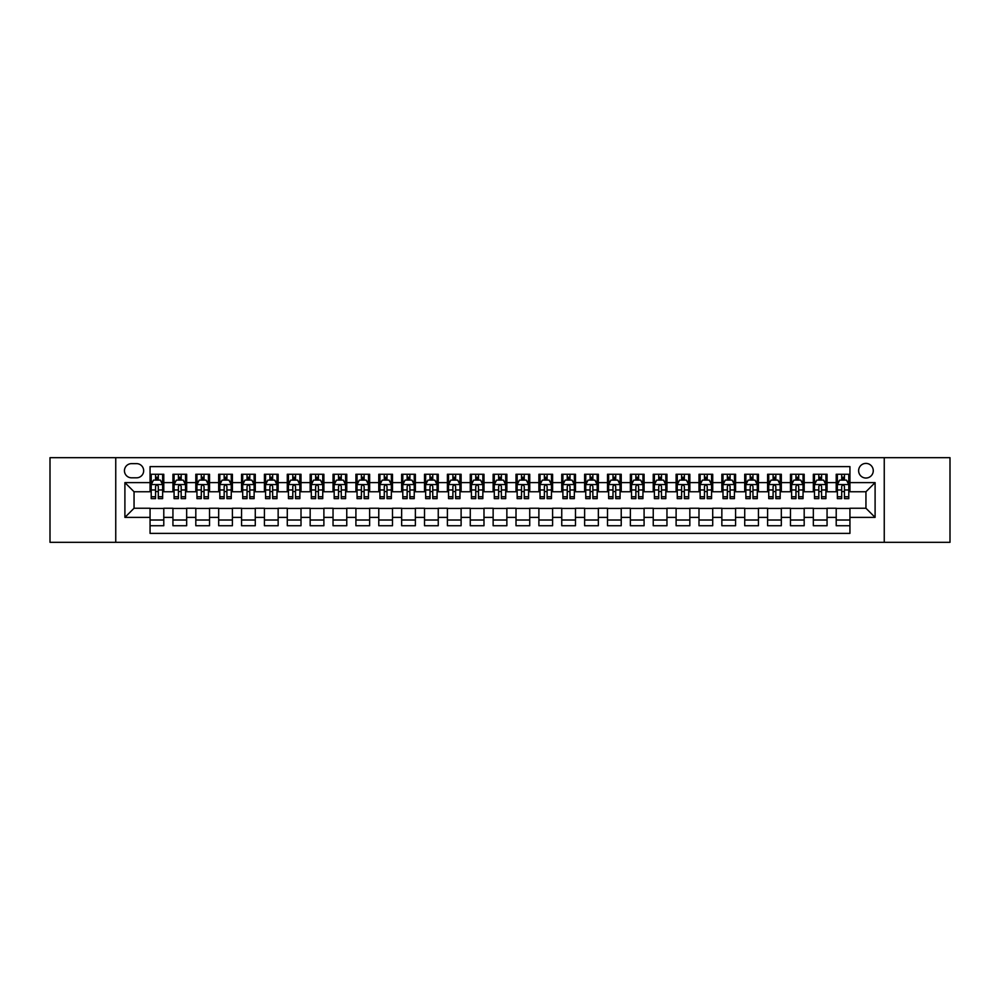 <?xml version="1.0" encoding="UTF-8"?>
<svg xmlns="http://www.w3.org/2000/svg" width="1000" height="1000" viewBox="0 0 1000 1000"><rect width="100%" height="100%" fill="white"/><g stroke="black" fill="none" stroke-linecap="round" stroke-linejoin="round"><path stroke-width="1.5" d="M865.95 463.4A7.325 7.325 0 0 0 858.625 470.725A7.325 7.325 0 0 0 865.95 478.038A7.325 7.325 0 0 0 873.263 470.725A7.325 7.325 0 0 0 865.95 463.4M884.25 542.312L950 542.312L950 457.688L884.25 457.688L884.25 542.312L115.75 542.312L115.75 457.688L50 457.688L50 542.312L115.75 542.312M849.938 474.275L836.213 474.275L836.213 482.612L827.062 482.612L827.062 491.763L836.213 491.763L836.213 482.612M827.062 482.612L827.062 474.275L813.337 474.275L813.337 482.612L804.188 482.612L804.188 491.763L813.337 491.763L813.337 482.612M804.188 482.612L804.188 474.275L790.475 474.275L790.475 482.612L781.325 482.612L781.325 491.763L790.475 491.763L790.475 482.612M781.325 482.612L781.325 474.275L767.6 474.275L767.6 482.612L758.45 482.612L758.45 491.763L767.6 491.763L767.6 482.612M758.45 482.612L758.45 474.275L744.725 474.275L744.725 482.612L735.575 482.612L735.575 491.763L744.725 491.763L744.725 482.612M735.575 482.612L735.575 474.275L721.85 474.275L721.85 482.612L712.712 482.612L712.712 491.763L721.85 491.763L721.85 482.612M712.712 482.612L712.712 474.275L698.988 474.275L698.988 482.612L689.837 482.612L689.837 491.763L698.988 491.763L698.988 482.612M689.837 482.612L689.837 474.275L676.112 474.275L676.112 482.612L666.963 482.612L666.963 491.763L676.112 491.763L676.112 482.612M666.963 482.612L666.963 474.275L653.238 474.275L653.238 482.612L644.087 482.612L644.087 491.763L653.238 491.763L653.238 482.612M644.087 482.612L644.087 474.275L630.363 474.275L630.363 482.612L621.225 482.612L621.225 491.763L630.363 491.763L630.363 482.612M621.225 482.612L621.225 474.275L607.5 474.275L607.5 482.612L598.35 482.612L598.35 491.763L607.5 491.763L607.5 482.612M598.35 482.612L598.35 474.275L584.625 474.275L584.625 482.612L575.475 482.612L575.475 491.763L584.625 491.763L584.625 482.612M575.475 482.612L575.475 474.275L561.75 474.275L561.75 482.612L552.6 482.612L552.6 491.763L561.75 491.763L561.75 482.612M552.6 482.612L552.6 474.275L538.888 474.275L538.888 482.612L529.738 482.612L529.738 491.763L538.888 491.763L538.888 482.612M529.738 482.612L529.738 474.275L516.013 474.275L516.013 482.612L506.863 482.612L506.863 491.763L516.013 491.763L516.013 482.612M506.863 482.612L506.863 474.275L493.137 474.275L493.137 482.612L483.988 482.612L483.988 491.763L493.137 491.763L493.137 482.612M483.988 482.612L483.988 474.275L470.262 474.275L470.262 482.612L461.112 482.612L461.112 491.763L470.262 491.763L470.262 482.612M461.112 482.612L461.112 474.275L447.4 474.275L447.4 482.612L438.25 482.612L438.25 491.763L447.4 491.763L447.4 482.612M438.25 482.612L438.25 474.275L424.525 474.275L424.525 482.612L415.375 482.612L415.375 491.763L424.525 491.763L424.525 482.612M415.375 482.612L415.375 474.275L401.65 474.275L401.65 482.612L392.5 482.612L392.5 491.763L401.65 491.763L401.65 482.612M392.5 482.612L392.5 474.275L378.775 474.275L378.775 482.612L369.637 482.612L369.637 491.763L378.775 491.763L378.775 482.612M369.637 482.612L369.637 474.275L355.913 474.275L355.913 482.612L346.763 482.612L346.763 491.763L355.913 491.763L355.913 482.612M346.763 482.612L346.763 474.275L333.038 474.275L333.038 482.612L323.888 482.612L323.888 491.763L333.038 491.763L333.038 482.612M323.888 482.612L323.888 474.275L310.163 474.275L310.163 482.612L301.012 482.612L301.012 491.763L310.163 491.763L310.163 482.612M301.012 482.612L301.012 474.275L287.288 474.275L287.288 482.612L278.15 482.612L278.15 491.763L287.288 491.763L287.288 482.612M278.15 482.612L278.15 474.275L264.425 474.275L264.425 482.612L255.275 482.612L255.275 491.763L264.425 491.763L264.425 482.612M255.275 482.612L255.275 474.275L241.55 474.275L241.55 482.612L232.4 482.612L232.4 491.763L241.55 491.763L241.55 482.612M232.4 482.612L232.4 474.275L218.675 474.275L218.675 482.612L209.525 482.612L209.525 491.763L218.675 491.763L218.675 482.612M209.525 482.612L209.525 474.275L195.812 474.275L195.812 482.612L186.663 482.612L186.663 491.763L195.812 491.763L195.812 482.612M186.663 482.612L186.663 474.275L172.938 474.275L172.938 491.763L163.787 491.763L163.787 474.275L150.062 474.275M150.062 525.725L163.787 525.725L163.787 508.237L172.938 508.237L172.938 525.725L186.663 525.725L186.663 508.237L195.812 508.237L195.812 517.388L186.663 517.388M195.812 517.388L195.812 525.725L209.525 525.725L209.525 508.237L218.675 508.237L218.675 517.388L209.525 517.388M218.675 517.388L218.675 525.725L232.4 525.725L232.4 508.237L241.55 508.237L241.55 517.388L232.4 517.388M241.55 517.388L241.55 525.725L255.275 525.725L255.275 508.237L264.425 508.237L264.425 517.388L255.275 517.388M264.425 517.388L264.425 525.725L278.15 525.725L278.15 508.237L287.288 508.237L287.288 517.388L278.15 517.388M287.288 517.388L287.288 525.725L301.012 525.725L301.012 508.237L310.163 508.237L310.163 517.388L301.012 517.388M310.163 517.388L310.163 525.725L323.888 525.725L323.888 508.237L333.038 508.237L333.038 517.388L323.888 517.388M333.038 517.388L333.038 525.725L346.763 525.725L346.763 508.237L355.913 508.237L355.913 517.388L346.763 517.388M355.913 517.388L355.913 525.725L369.637 525.725L369.637 508.237L378.775 508.237L378.775 517.388L369.637 517.388M378.775 517.388L378.775 525.725L392.5 525.725L392.5 508.237L401.65 508.237L401.65 517.388L392.5 517.388M401.65 517.388L401.65 525.725L415.375 525.725L415.375 508.237L424.525 508.237L424.525 517.388L415.375 517.388M424.525 517.388L424.525 525.725L438.25 525.725L438.25 508.237L447.4 508.237L447.4 517.388L438.25 517.388M447.4 517.388L447.4 525.725L461.112 525.725L461.112 508.237L470.262 508.237L470.262 517.388L461.112 517.388M470.262 517.388L470.262 525.725L483.988 525.725L483.988 508.237L493.137 508.237L493.137 517.388L483.988 517.388M493.137 517.388L493.137 525.725L506.863 525.725L506.863 508.237L516.013 508.237L516.013 517.388L506.863 517.388M516.013 517.388L516.013 525.725L529.738 525.725L529.738 508.237L538.888 508.237L538.888 517.388L529.738 517.388M538.888 517.388L538.888 525.725L552.6 525.725L552.6 508.237L561.75 508.237L561.75 517.388L552.6 517.388M561.75 517.388L561.75 525.725L575.475 525.725L575.475 508.237L584.625 508.237L584.625 517.388L575.475 517.388M584.625 517.388L584.625 525.725L598.35 525.725L598.35 508.237L607.5 508.237L607.5 517.388L598.35 517.388M607.5 517.388L607.5 525.725L621.225 525.725L621.225 508.237L630.363 508.237L630.363 517.388L621.225 517.388M630.363 517.388L630.363 525.725L644.087 525.725L644.087 508.237L653.238 508.237L653.238 517.388L644.087 517.388M653.238 517.388L653.238 525.725L666.963 525.725L666.963 508.237L676.112 508.237L676.112 517.388L666.963 517.388M676.112 517.388L676.112 525.725L689.837 525.725L689.837 508.237L698.988 508.237L698.988 517.388L689.837 517.388M698.988 517.388L698.988 525.725L712.712 525.725L712.712 508.237L721.85 508.237L721.85 517.388L712.712 517.388M721.85 517.388L721.85 525.725L735.575 525.725L735.575 508.237L744.725 508.237L744.725 517.388L735.575 517.388M744.725 517.388L744.725 525.725L758.45 525.725L758.45 508.237L767.6 508.237L767.6 517.388L758.45 517.388M767.6 517.388L767.6 525.725L781.325 525.725L781.325 508.237L790.475 508.237L790.475 517.388L781.325 517.388M790.475 517.388L790.475 525.725L804.188 525.725L804.188 508.237L813.337 508.237L813.337 517.388L804.188 517.388M813.337 517.388L813.337 525.725L827.062 525.725L827.062 508.237L836.213 508.237L836.213 517.388L827.062 517.388M131.537 477.812L136.575 477.812A7.088 7.088 0 0 0 143.663 470.725A7.088 7.088 0 0 0 136.575 463.638L131.537 463.638A7.088 7.088 0 0 0 124.45 470.725A7.088 7.088 0 0 0 131.537 477.812M884.25 457.688L115.75 457.688M849.938 482.612L849.938 466.613L150.062 466.613L150.062 491.763L134.05 491.763L134.05 508.237L150.062 508.237L150.062 533.387L849.938 533.387L849.938 508.237L865.95 508.237L865.95 491.763L849.938 491.763L849.938 482.612L875.1 482.612L875.1 517.388L849.938 517.388M150.062 517.388L124.9 517.388L124.9 482.612L150.062 482.612M836.213 517.388L836.213 525.725L849.938 525.725M150.062 479.988L151.213 479.988M155.55 479.988L158.3 479.988M162.638 479.988L163.787 479.988M150.062 491.538L151.213 491.538M155.55 491.538L158.3 491.538M162.638 491.538L163.787 491.538M150.062 508.462L163.787 508.462M150.062 520.013L163.787 520.013M172.938 491.538L174.075 491.538M178.425 491.538L181.175 491.538M185.512 491.538L186.663 491.538M172.938 479.988L174.075 479.988M178.425 479.988L181.175 479.988M185.512 479.988L186.663 479.988M172.938 508.462L186.663 508.462M172.938 520.013L186.663 520.013M195.812 508.462L209.525 508.462M195.812 520.013L209.525 520.013M195.812 479.988L196.95 479.988M201.3 479.988L204.037 479.988M208.388 479.988L209.525 479.988M195.812 491.538L196.95 491.538M201.3 491.538L204.037 491.538M208.388 491.538L209.525 491.538M218.675 508.462L232.4 508.462M218.675 520.013L232.4 520.013M218.675 479.988L219.825 479.988M224.163 479.988L226.912 479.988M231.262 479.988L232.4 479.988M218.675 491.538L219.825 491.538M224.163 491.538L226.912 491.538M231.262 491.538L232.4 491.538M241.55 508.462L255.275 508.462M241.55 520.013L255.275 520.013M241.55 479.988L242.7 479.988M247.037 479.988L249.788 479.988M254.125 479.988L255.275 479.988M241.55 491.538L242.7 491.538M247.037 491.538L249.788 491.538M254.125 491.538L255.275 491.538M264.425 508.462L278.15 508.462M264.425 520.013L278.15 520.013M264.425 479.988L265.562 479.988M269.913 479.988L272.65 479.988M277 479.988L278.15 479.988M264.425 491.538L265.562 491.538M269.913 491.538L272.65 491.538M277 491.538L278.15 491.538M287.288 508.462L301.012 508.462M287.288 520.013L301.012 520.013M287.288 479.988L288.438 479.988M292.787 479.988L295.525 479.988M299.875 479.988L301.012 479.988M287.288 491.538L288.438 491.538M292.787 491.538L295.525 491.538M299.875 491.538L301.012 491.538M310.163 508.462L323.888 508.462M310.163 520.013L323.888 520.013M310.163 479.988L311.312 479.988M315.65 479.988L318.4 479.988M322.75 479.988L323.888 479.988M310.163 491.538L311.312 491.538M315.65 491.538L318.4 491.538M322.75 491.538L323.888 491.538M333.038 508.462L346.763 508.462M333.038 520.013L346.763 520.013M333.038 479.988L334.175 479.988M338.525 479.988L341.275 479.988M345.613 479.988L346.763 479.988M333.038 491.538L334.175 491.538M338.525 491.538L341.275 491.538M345.613 491.538L346.763 491.538M355.913 508.462L369.637 508.462M355.913 520.013L369.637 520.013M355.913 479.988L357.05 479.988M361.4 479.988L364.137 479.988M368.488 479.988L369.637 479.988M355.913 491.538L357.05 491.538M361.4 491.538L364.137 491.538M368.488 491.538L369.637 491.538M378.775 508.462L392.5 508.462M378.775 520.013L392.5 520.013M378.775 479.988L379.925 479.988M384.275 479.988L387.013 479.988M391.362 479.988L392.5 479.988M378.775 491.538L379.925 491.538M384.275 491.538L387.013 491.538M391.362 491.538L392.5 491.538M401.65 508.462L415.375 508.462M401.65 520.013L415.375 520.013M401.65 479.988L402.8 479.988M407.137 479.988L409.888 479.988M414.237 479.988L415.375 479.988M401.65 491.538L402.8 491.538M407.137 491.538L409.888 491.538M414.237 491.538L415.375 491.538M424.525 508.462L438.25 508.462M424.525 520.013L438.25 520.013M424.525 479.988L425.662 479.988M430.012 479.988L432.762 479.988M437.1 479.988L438.25 479.988M424.525 491.538L425.662 491.538M430.012 491.538L432.762 491.538M437.1 491.538L438.25 491.538M447.4 508.462L461.112 508.462M447.4 520.013L461.112 520.013M447.4 479.988L448.537 479.988M452.887 479.988L455.625 479.988M459.975 479.988L461.112 479.988M447.4 491.538L448.537 491.538M452.887 491.538L455.625 491.538M459.975 491.538L461.112 491.538M470.262 508.462L483.988 508.462M470.262 520.013L483.988 520.013M470.262 479.988L471.413 479.988M475.75 479.988L478.5 479.988M482.85 479.988L483.988 479.988M470.262 491.538L471.413 491.538M475.75 491.538L478.5 491.538M482.85 491.538L483.988 491.538M493.137 508.462L506.863 508.462M493.137 520.013L506.863 520.013M493.137 479.988L494.288 479.988M498.625 479.988L501.375 479.988M505.712 479.988L506.863 479.988M493.137 491.538L494.288 491.538M498.625 491.538L501.375 491.538M505.712 491.538L506.863 491.538M516.013 508.462L529.738 508.462M516.013 520.013L529.738 520.013M516.013 479.988L517.15 479.988M521.5 479.988L524.25 479.988M528.587 479.988L529.738 479.988M516.013 491.538L517.15 491.538M521.5 491.538L524.25 491.538M528.587 491.538L529.738 491.538M538.888 508.462L552.6 508.462M538.888 520.013L552.6 520.013M538.888 479.988L540.025 479.988M544.375 479.988L547.112 479.988M551.462 479.988L552.6 479.988M538.888 491.538L540.025 491.538M544.375 491.538L547.112 491.538M551.462 491.538L552.6 491.538M561.75 508.462L575.475 508.462M561.75 520.013L575.475 520.013M561.75 479.988L562.9 479.988M567.238 479.988L569.987 479.988M574.338 479.988L575.475 479.988M561.75 491.538L562.9 491.538M567.238 491.538L569.987 491.538M574.338 491.538L575.475 491.538M584.625 508.462L598.35 508.462M584.625 520.013L598.35 520.013M584.625 479.988L585.763 479.988M590.112 479.988L592.863 479.988M597.2 479.988L598.35 479.988M584.625 491.538L585.763 491.538M590.112 491.538L592.863 491.538M597.2 491.538L598.35 491.538M607.5 508.462L621.225 508.462M607.5 520.013L621.225 520.013M607.5 479.988L608.638 479.988M612.987 479.988L615.725 479.988M620.075 479.988L621.225 479.988M607.5 491.538L608.638 491.538M612.987 491.538L615.725 491.538M620.075 491.538L621.225 491.538M630.363 508.462L644.087 508.462M630.363 520.013L644.087 520.013M630.363 479.988L631.512 479.988M635.862 479.988L638.6 479.988M642.95 479.988L644.087 479.988M630.363 491.538L631.512 491.538M635.862 491.538L638.6 491.538M642.95 491.538L644.087 491.538M653.238 508.462L666.963 508.462M653.238 520.013L666.963 520.013M653.238 479.988L654.388 479.988M658.725 479.988L661.475 479.988M665.825 479.988L666.963 479.988M653.238 491.538L654.388 491.538M658.725 491.538L661.475 491.538M665.825 491.538L666.963 491.538M676.112 508.462L689.837 508.462M676.112 520.013L689.837 520.013M676.112 479.988L677.25 479.988M681.6 479.988L684.35 479.988M688.688 479.988L689.837 479.988M676.112 491.538L677.25 491.538M681.6 491.538L684.35 491.538M688.688 491.538L689.837 491.538M698.988 508.462L712.712 508.462M698.988 520.013L712.712 520.013M698.988 479.988L700.125 479.988M704.475 479.988L707.212 479.988M711.562 479.988L712.712 479.988M698.988 491.538L700.125 491.538M704.475 491.538L707.212 491.538M711.562 491.538L712.712 491.538M721.85 508.462L735.575 508.462M721.85 520.013L735.575 520.013M721.85 479.988L723 479.988M727.35 479.988L730.088 479.988M734.438 479.988L735.575 479.988M721.85 491.538L723 491.538M727.35 491.538L730.088 491.538M734.438 491.538L735.575 491.538M744.725 508.462L758.45 508.462M744.725 520.013L758.45 520.013M744.725 479.988L745.875 479.988M750.212 479.988L752.962 479.988M757.3 479.988L758.45 479.988M744.725 491.538L745.875 491.538M750.212 491.538L752.962 491.538M757.3 491.538L758.45 491.538M767.6 508.462L781.325 508.462M767.6 520.013L781.325 520.013M767.6 479.988L768.737 479.988M773.088 479.988L775.837 479.988M780.175 479.988L781.325 479.988M767.6 491.538L768.737 491.538M773.088 491.538L775.837 491.538M780.175 491.538L781.325 491.538M790.475 508.462L804.188 508.462M790.475 520.013L804.188 520.013M790.475 479.988L791.612 479.988M795.962 479.988L798.7 479.988M803.05 479.988L804.188 479.988M790.475 491.538L791.612 491.538M795.962 491.538L798.7 491.538M803.05 491.538L804.188 491.538M813.337 508.462L827.062 508.462M813.337 520.013L827.062 520.013M813.337 479.988L814.488 479.988M818.825 479.988L821.575 479.988M825.925 479.988L827.062 479.988M813.337 491.538L814.488 491.538M818.825 491.538L821.575 491.538M825.925 491.538L827.062 491.538M836.213 508.462L849.938 508.462M836.213 520.013L849.938 520.013M836.213 479.988L837.362 479.988M841.7 479.988L844.45 479.988M848.787 479.988L849.938 479.988M836.213 491.538L837.362 491.538M841.7 491.538L844.45 491.538M848.787 491.538L849.938 491.538M134.05 491.763L124.9 482.612M134.05 508.237L124.9 517.388M875.1 482.612L865.95 491.763M875.1 517.388L865.95 508.237M158.3 477.238L155.55 477.238M162.638 496.763L158.3 496.763L158.3 498.625L162.638 498.625L162.638 484.675L160.35 480.1L153.5 480.1L151.213 484.675L151.213 498.625L155.55 498.625L155.55 496.763L151.213 496.763M151.213 484.675L151.213 474.275M162.638 484.675L162.638 474.275M155.55 480.1L155.55 474.275M158.3 474.275L158.3 480.1M158.3 496.763L158.3 486.388C157.387 484.625 156.475 484.625 155.55 486.388L155.55 496.763M181.175 477.238L178.425 477.238M185.512 496.763L181.175 496.763L181.175 498.625L185.512 498.625L185.512 484.675L183.225 480.1L176.363 480.1L174.075 484.675L174.075 498.625L178.425 498.625L178.425 496.763L174.075 496.763M174.075 484.675L174.075 474.275M185.512 484.675L185.512 474.275M178.425 480.1L178.425 474.275M181.175 474.275L181.175 480.1M181.175 496.763L181.175 486.388C180.25 484.625 179.338 484.625 178.425 486.388L178.425 496.763M204.037 477.238L201.3 477.238M208.388 496.763L204.037 496.763L204.037 498.625L208.388 498.625L208.388 484.675L206.1 480.1L199.237 480.1L196.95 484.675L196.95 498.625L201.3 498.625L201.3 496.763L196.95 496.763M196.95 484.675L196.95 474.275M208.388 484.675L208.388 474.275M201.3 480.1L201.3 474.275M204.037 474.275L204.037 480.1M204.037 496.763L204.037 486.388C203.125 484.625 202.213 484.625 201.3 486.388L201.3 496.763M226.912 477.238L224.163 477.238M231.262 496.763L226.912 496.763L226.912 498.625L231.262 498.625L231.262 484.675L228.975 480.1L222.113 480.1L219.825 484.675L219.825 498.625L224.163 498.625L224.163 496.763L219.825 496.763M219.825 484.675L219.825 474.275M231.262 484.675L231.262 474.275M224.163 480.1L224.163 474.275M226.912 474.275L226.912 480.1M226.912 496.763L226.912 486.388C226 484.625 225.087 484.625 224.163 486.388L224.163 496.763M249.788 477.238L247.037 477.238M254.125 496.763L249.788 496.763L249.788 498.625L254.125 498.625L254.125 484.675L251.838 480.1L244.975 480.1L242.7 484.675L242.7 498.625L247.037 498.625L247.037 496.763L242.7 496.763M242.7 484.675L242.7 474.275M254.125 484.675L254.125 474.275M247.037 480.1L247.037 474.275M249.788 474.275L249.788 480.1M249.788 496.763L249.788 486.388C248.875 484.625 247.95 484.625 247.037 486.388L247.037 496.763M272.65 477.238L269.913 477.238M277 496.763L272.65 496.763L272.65 498.625L277 498.625L277 484.675L274.713 480.1L267.85 480.1L265.562 484.675L265.562 498.625L269.913 498.625L269.913 496.763L265.562 496.763M265.562 484.675L265.562 474.275M277 484.675L277 474.275M269.913 480.1L269.913 474.275M272.65 474.275L272.65 480.1M272.65 496.763L272.65 486.388C271.737 484.625 270.825 484.625 269.913 486.388L269.913 496.763M295.525 477.238L292.787 477.238M299.875 496.763L295.525 496.763L295.525 498.625L299.875 498.625L299.875 484.675L297.587 480.1L290.725 480.1L288.438 484.675L288.438 498.625L292.787 498.625L292.787 496.763L288.438 496.763M288.438 484.675L288.438 474.275M299.875 484.675L299.875 474.275M292.787 480.1L292.787 474.275M295.525 474.275L295.525 480.1M295.525 496.763L295.525 486.388C294.613 484.625 293.7 484.625 292.787 486.388L292.787 496.763M318.4 477.238L315.65 477.238M322.75 496.763L318.4 496.763L318.4 498.625L322.75 498.625L322.75 484.675L320.462 480.1L313.6 480.1L311.312 484.675L311.312 498.625L315.65 498.625L315.65 496.763L311.312 496.763M311.312 484.675L311.312 474.275M322.75 484.675L322.75 474.275M315.65 480.1L315.65 474.275M318.4 474.275L318.4 480.1M318.4 496.763L318.4 486.388C317.488 484.625 316.575 484.625 315.65 486.388L315.65 496.763M341.275 477.238L338.525 477.238M345.613 496.763L341.275 496.763L341.275 498.625L345.613 498.625L345.613 484.675L343.325 480.1L336.463 480.1L334.175 484.675L334.175 498.625L338.525 498.625L338.525 496.763L334.175 496.763M334.175 484.675L334.175 474.275M345.613 484.675L345.613 474.275M338.525 480.1L338.525 474.275M341.275 474.275L341.275 480.1M341.275 496.763L341.275 486.388C340.363 484.625 339.438 484.625 338.525 486.388L338.525 496.763M364.137 477.238L361.4 477.238M368.488 496.763L364.137 496.763L364.137 498.625L368.488 498.625L368.488 484.675L366.2 480.1L359.338 480.1L357.05 484.675L357.05 498.625L361.4 498.625L361.4 496.763L357.05 496.763M357.05 484.675L357.05 474.275M368.488 484.675L368.488 474.275M361.4 480.1L361.4 474.275M364.137 474.275L364.137 480.1M364.137 496.763L364.137 486.388C363.225 484.625 362.312 484.625 361.4 486.388L361.4 496.763M387.013 477.238L384.275 477.238M391.362 496.763L387.013 496.763L387.013 498.625L391.362 498.625L391.362 484.675L389.075 480.1L382.212 480.1L379.925 484.675L379.925 498.625L384.275 498.625L384.275 496.763L379.925 496.763M379.925 484.675L379.925 474.275M391.362 484.675L391.362 474.275M384.275 480.1L384.275 474.275M387.013 474.275L387.013 480.1M387.013 496.763L387.013 486.388C386.1 484.625 385.188 484.625 384.275 486.388L384.275 496.763M409.888 477.238L407.137 477.238M414.237 496.763L409.888 496.763L409.888 498.625L414.237 498.625L414.237 484.675L411.95 480.1L405.087 480.1L402.8 484.675L402.8 498.625L407.137 498.625L407.137 496.763L402.8 496.763M402.8 484.675L402.8 474.275M414.237 484.675L414.237 474.275M407.137 480.1L407.137 474.275M409.888 474.275L409.888 480.1M409.888 496.763L409.888 486.388C408.975 484.625 408.062 484.625 407.137 486.388L407.137 496.763M432.762 477.238L430.012 477.238M437.1 496.763L432.762 496.763L432.762 498.625L437.1 498.625L437.1 484.675L434.812 480.1L427.95 480.1L425.662 484.675L425.662 498.625L430.012 498.625L430.012 496.763L425.662 496.763M425.662 484.675L425.662 474.275M437.1 484.675L437.1 474.275M430.012 480.1L430.012 474.275M432.762 474.275L432.762 480.1M432.762 496.763L432.762 486.388C431.838 484.625 430.925 484.625 430.012 486.388L430.012 496.763M455.625 477.238L452.887 477.238M459.975 496.763L455.625 496.763L455.625 498.625L459.975 498.625L459.975 484.675L457.688 480.1L450.825 480.1L448.537 484.675L448.537 498.625L452.887 498.625L452.887 496.763L448.537 496.763M448.537 484.675L448.537 474.275M459.975 484.675L459.975 474.275M452.887 480.1L452.887 474.275M455.625 474.275L455.625 480.1M455.625 496.763L455.625 486.388C454.712 484.625 453.8 484.625 452.887 486.388L452.887 496.763M478.5 477.238L475.75 477.238M482.85 496.763L478.5 496.763L478.5 498.625L482.85 498.625L482.85 484.675L480.562 480.1L473.7 480.1L471.413 484.675L471.413 498.625L475.75 498.625L475.75 496.763L471.413 496.763M471.413 484.675L471.413 474.275M482.85 484.675L482.85 474.275M475.75 480.1L475.75 474.275M478.5 474.275L478.5 480.1M478.5 496.763L478.5 486.388C477.587 484.625 476.675 484.625 475.75 486.388L475.75 496.763M501.375 477.238L498.625 477.238M505.712 496.763L501.375 496.763L501.375 498.625L505.712 498.625L505.712 484.675L503.425 480.1L496.575 480.1L494.288 484.675L494.288 498.625L498.625 498.625L498.625 496.763L494.288 496.763M494.288 484.675L494.288 474.275M505.712 484.675L505.712 474.275M498.625 480.1L498.625 474.275M501.375 474.275L501.375 480.1M501.375 496.763L501.375 486.388C500.462 484.625 499.55 484.625 498.625 486.388L498.625 496.763M524.25 477.238L521.5 477.238M528.587 496.763L524.25 496.763L524.25 498.625L528.587 498.625L528.587 484.675L526.3 480.1L519.438 480.1L517.15 484.675L517.15 498.625L521.5 498.625L521.5 496.763L517.15 496.763M517.15 484.675L517.15 474.275M528.587 484.675L528.587 474.275M521.5 480.1L521.5 474.275M524.25 474.275L524.25 480.1M524.25 496.763L524.25 486.388C523.325 484.625 522.413 484.625 521.5 486.388L521.5 496.763M547.112 477.238L544.375 477.238M551.462 496.763L547.112 496.763L547.112 498.625L551.462 498.625L551.462 484.675L549.175 480.1L542.312 480.1L540.025 484.675L540.025 498.625L544.375 498.625L544.375 496.763L540.025 496.763M540.025 484.675L540.025 474.275M551.462 484.675L551.462 474.275M544.375 480.1L544.375 474.275M547.112 474.275L547.112 480.1M547.112 496.763L547.112 486.388C546.2 484.625 545.288 484.625 544.375 486.388L544.375 496.763M569.987 477.238L567.238 477.238M574.338 496.763L569.987 496.763L569.987 498.625L574.338 498.625L574.338 484.675L572.05 480.1L565.188 480.1L562.9 484.675L562.9 498.625L567.238 498.625L567.238 496.763L562.9 496.763M562.9 484.675L562.9 474.275M574.338 484.675L574.338 474.275M567.238 480.1L567.238 474.275M569.987 474.275L569.987 480.1M569.987 496.763L569.987 486.388C569.075 484.625 568.162 484.625 567.238 486.388L567.238 496.763M592.863 477.238L590.112 477.238M597.2 496.763L592.863 496.763L592.863 498.625L597.2 498.625L597.2 484.675L594.913 480.1L588.05 480.1L585.763 484.675L585.763 498.625L590.112 498.625L590.112 496.763L585.763 496.763M585.763 484.675L585.763 474.275M597.2 484.675L597.2 474.275M590.112 480.1L590.112 474.275M592.863 474.275L592.863 480.1M592.863 496.763L592.863 486.388C591.95 484.625 591.025 484.625 590.112 486.388L590.112 496.763M615.725 477.238L612.987 477.238M620.075 496.763L615.725 496.763L615.725 498.625L620.075 498.625L620.075 484.675L617.788 480.1L610.925 480.1L608.638 484.675L608.638 498.625L612.987 498.625L612.987 496.763L608.638 496.763M608.638 484.675L608.638 474.275M620.075 484.675L620.075 474.275M612.987 480.1L612.987 474.275M615.725 474.275L615.725 480.1M615.725 496.763L615.725 486.388C614.812 484.625 613.9 484.625 612.987 486.388L612.987 496.763M638.6 477.238L635.862 477.238M642.95 496.763L638.6 496.763L638.6 498.625L642.95 498.625L642.95 484.675L640.662 480.1L633.8 480.1L631.512 484.675L631.512 498.625L635.862 498.625L635.862 496.763L631.512 496.763M631.512 484.675L631.512 474.275M642.95 484.675L642.95 474.275M635.862 480.1L635.862 474.275M638.6 474.275L638.6 480.1M638.6 496.763L638.6 486.388C637.688 484.625 636.775 484.625 635.862 486.388L635.862 496.763M661.475 477.238L658.725 477.238M665.825 496.763L661.475 496.763L661.475 498.625L665.825 498.625L665.825 484.675L663.538 480.1L656.675 480.1L654.388 484.675L654.388 498.625L658.725 498.625L658.725 496.763L654.388 496.763M654.388 484.675L654.388 474.275M665.825 484.675L665.825 474.275M658.725 480.1L658.725 474.275M661.475 474.275L661.475 480.1M661.475 496.763L661.475 486.388C660.562 484.625 659.65 484.625 658.725 486.388L658.725 496.763M684.35 477.238L681.6 477.238M688.688 496.763L684.35 496.763L684.35 498.625L688.688 498.625L688.688 484.675L686.4 480.1L679.538 480.1L677.25 484.675L677.25 498.625L681.6 498.625L681.6 496.763L677.25 496.763M677.25 484.675L677.25 474.275M688.688 484.675L688.688 474.275M681.6 480.1L681.6 474.275M684.35 474.275L684.35 480.1M684.35 496.763L684.35 486.388C683.438 484.625 682.513 484.625 681.6 486.388L681.6 496.763M707.212 477.238L704.475 477.238M711.562 496.763L707.212 496.763L707.212 498.625L711.562 498.625L711.562 484.675L709.275 480.1L702.412 480.1L700.125 484.675L700.125 498.625L704.475 498.625L704.475 496.763L700.125 496.763M700.125 484.675L700.125 474.275M711.562 484.675L711.562 474.275M704.475 480.1L704.475 474.275M707.212 474.275L707.212 480.1M707.212 496.763L707.212 486.388C706.3 484.625 705.387 484.625 704.475 486.388L704.475 496.763M730.088 477.238L727.35 477.238M734.438 496.763L730.088 496.763L730.088 498.625L734.438 498.625L734.438 484.675L732.15 480.1L725.288 480.1L723 484.675L723 498.625L727.35 498.625L727.35 496.763L723 496.763M723 484.675L723 474.275M734.438 484.675L734.438 474.275M727.35 480.1L727.35 474.275M730.088 474.275L730.088 480.1M730.088 496.763L730.088 486.388C729.175 484.625 728.263 484.625 727.35 486.388L727.35 496.763M752.962 477.238L750.212 477.238M757.3 496.763L752.962 496.763L752.962 498.625L757.3 498.625L757.3 484.675L755.025 480.1L748.162 480.1L745.875 484.675L745.875 498.625L750.212 498.625L750.212 496.763L745.875 496.763M745.875 484.675L745.875 474.275M757.3 484.675L757.3 474.275M750.212 480.1L750.212 474.275M752.962 474.275L752.962 480.1M752.962 496.763L752.962 486.388C752.05 484.625 751.137 484.625 750.212 486.388L750.212 496.763M775.837 477.238L773.088 477.238M780.175 496.763L775.837 496.763L775.837 498.625L780.175 498.625L780.175 484.675L777.887 480.1L771.025 480.1L768.737 484.675L768.737 498.625L773.088 498.625L773.088 496.763L768.737 496.763M768.737 484.675L768.737 474.275M780.175 484.675L780.175 474.275M773.088 480.1L773.088 474.275M775.837 474.275L775.837 480.1M775.837 496.763L775.837 486.388C774.912 484.625 774 484.625 773.088 486.388L773.088 496.763M798.7 477.238L795.962 477.238M803.05 496.763L798.7 496.763L798.7 498.625L803.05 498.625L803.05 484.675L800.763 480.1L793.9 480.1L791.612 484.675L791.612 498.625L795.962 498.625L795.962 496.763L791.612 496.763M791.612 484.675L791.612 474.275M803.05 484.675L803.05 474.275M795.962 480.1L795.962 474.275M798.7 474.275L798.7 480.1M798.7 496.763L798.7 486.388C797.788 484.625 796.875 484.625 795.962 486.388L795.962 496.763M821.575 477.238L818.825 477.238M825.925 496.763L821.575 496.763L821.575 498.625L825.925 498.625L825.925 484.675L823.637 480.1L816.775 480.1L814.488 484.675L814.488 498.625L818.825 498.625L818.825 496.763L814.488 496.763M814.488 484.675L814.488 474.275M825.925 484.675L825.925 474.275M818.825 480.1L818.825 474.275M821.575 474.275L821.575 480.1M821.575 496.763L821.575 486.388C820.662 484.625 819.75 484.625 818.825 486.388L818.825 496.763M844.45 477.238L841.7 477.238M848.787 496.763L844.45 496.763L844.45 498.625L848.787 498.625L848.787 484.675L846.5 480.1L839.65 480.1L837.362 484.675L837.362 498.625L841.7 498.625L841.7 496.763L837.362 496.763M837.362 484.675L837.362 474.275M848.787 484.675L848.787 474.275M841.7 480.1L841.7 474.275M844.45 474.275L844.45 480.1M844.45 496.763L844.45 486.388C843.538 484.625 842.625 484.625 841.7 486.388L841.7 496.763M172.938 517.388L163.787 517.388M172.938 482.612L163.787 482.612M162.587 484.562L151.263 484.562M151.213 481.362L152.863 481.362M160.987 481.362L162.638 481.362M155.55 489.975L151.213 489.975M162.638 489.975L158.3 489.975M158.3 478.7L155.55 478.7M185.463 484.562L174.137 484.562M174.075 481.362L175.738 481.362M183.863 481.362L185.512 481.362M178.425 489.975L174.075 489.975M185.512 489.975L181.175 489.975M181.175 478.7L178.425 478.7M208.325 484.562L197.013 484.562M196.95 481.362L198.612 481.362M206.725 481.362L208.388 481.362M201.3 489.975L196.95 489.975M208.388 489.975L204.037 489.975M204.037 478.7L201.3 478.7M231.2 484.562L219.875 484.562M219.825 481.362L221.475 481.362M229.6 481.362L231.262 481.362M224.163 489.975L219.825 489.975M231.262 489.975L226.912 489.975M226.912 478.7L224.163 478.7M254.075 484.562L242.75 484.562M242.7 481.362L244.35 481.362M252.475 481.362L254.125 481.362M247.037 489.975L242.7 489.975M254.125 489.975L249.788 489.975M249.788 478.7L247.037 478.7M276.95 484.562L265.625 484.562M265.562 481.362L267.225 481.362M275.338 481.362L277 481.362M269.913 489.975L265.562 489.975M277 489.975L272.65 489.975M272.65 478.7L269.913 478.7M299.812 484.562L288.5 484.562M288.438 481.362L290.1 481.362M298.212 481.362L299.875 481.362M292.787 489.975L288.438 489.975M299.875 489.975L295.525 489.975M295.525 478.7L292.787 478.7M322.688 484.562L311.363 484.562M311.312 481.362L312.962 481.362M321.087 481.362L322.75 481.362M315.65 489.975L311.312 489.975M322.75 489.975L318.4 489.975M318.4 478.7L315.65 478.7M345.562 484.562L334.237 484.562M334.175 481.362L335.838 481.362M343.963 481.362L345.613 481.362M338.525 489.975L334.175 489.975M345.613 489.975L341.275 489.975M341.275 478.7L338.525 478.7M368.425 484.562L357.113 484.562M357.05 481.362L358.713 481.362M366.825 481.362L368.488 481.362M361.4 489.975L357.05 489.975M368.488 489.975L364.137 489.975M364.137 478.7L361.4 478.7M391.3 484.562L379.975 484.562M379.925 481.362L381.587 481.362M389.7 481.362L391.362 481.362M384.275 489.975L379.925 489.975M391.362 489.975L387.013 489.975M387.013 478.7L384.275 478.7M414.175 484.562L402.85 484.562M402.8 481.362L404.45 481.362M412.575 481.362L414.237 481.362M407.137 489.975L402.8 489.975M414.237 489.975L409.888 489.975M409.888 478.7L407.137 478.7M437.05 484.562L425.725 484.562M425.662 481.362L427.325 481.362M435.45 481.362L437.1 481.362M430.012 489.975L425.662 489.975M437.1 489.975L432.762 489.975M432.762 478.7L430.012 478.7M459.913 484.562L448.6 484.562M448.537 481.362L450.2 481.362M458.312 481.362L459.975 481.362M452.887 489.975L448.537 489.975M459.975 489.975L455.625 489.975M455.625 478.7L452.887 478.7M482.788 484.562L471.463 484.562M471.413 481.362L473.062 481.362M481.188 481.362L482.85 481.362M475.75 489.975L471.413 489.975M482.85 489.975L478.5 489.975M478.5 478.7L475.75 478.7M505.662 484.562L494.338 484.562M494.288 481.362L495.938 481.362M504.062 481.362L505.712 481.362M498.625 489.975L494.288 489.975M505.712 489.975L501.375 489.975M501.375 478.7L498.625 478.7M528.538 484.562L517.212 484.562M517.15 481.362L518.812 481.362M526.938 481.362L528.587 481.362M521.5 489.975L517.15 489.975M528.587 489.975L524.25 489.975M524.25 478.7L521.5 478.7M551.4 484.562L540.087 484.562M540.025 481.362L541.688 481.362M549.8 481.362L551.462 481.362M544.375 489.975L540.025 489.975M551.462 489.975L547.112 489.975M547.112 478.7L544.375 478.7M574.275 484.562L562.95 484.562M562.9 481.362L564.55 481.362M572.675 481.362L574.338 481.362M567.238 489.975L562.9 489.975M574.338 489.975L569.987 489.975M569.987 478.7L567.238 478.7M597.15 484.562L585.825 484.562M585.763 481.362L587.425 481.362M595.55 481.362L597.2 481.362M590.112 489.975L585.763 489.975M597.2 489.975L592.863 489.975M592.863 478.7L590.112 478.7M620.025 484.562L608.7 484.562M608.638 481.362L610.3 481.362M618.413 481.362L620.075 481.362M612.987 489.975L608.638 489.975M620.075 489.975L615.725 489.975M615.725 478.7L612.987 478.7M642.887 484.562L631.575 484.562M631.512 481.362L633.175 481.362M641.287 481.362L642.95 481.362M635.862 489.975L631.512 489.975M642.95 489.975L638.6 489.975M638.6 478.7L635.862 478.7M665.763 484.562L654.438 484.562M654.388 481.362L656.038 481.362M664.163 481.362L665.825 481.362M658.725 489.975L654.388 489.975M665.825 489.975L661.475 489.975M661.475 478.7L658.725 478.7M688.637 484.562L677.312 484.562M677.25 481.362L678.913 481.362M687.038 481.362L688.688 481.362M681.6 489.975L677.25 489.975M688.688 489.975L684.35 489.975M684.35 478.7L681.6 478.7M711.5 484.562L700.188 484.562M700.125 481.362L701.787 481.362M709.9 481.362L711.562 481.362M704.475 489.975L700.125 489.975M711.562 489.975L707.212 489.975M707.212 478.7L704.475 478.7M734.375 484.562L723.05 484.562M723 481.362L724.663 481.362M732.775 481.362L734.438 481.362M727.35 489.975L723 489.975M734.438 489.975L730.088 489.975M730.088 478.7L727.35 478.7M757.25 484.562L745.925 484.562M745.875 481.362L747.525 481.362M755.65 481.362L757.3 481.362M750.212 489.975L745.875 489.975M757.3 489.975L752.962 489.975M752.962 478.7L750.212 478.7M780.125 484.562L768.8 484.562M768.737 481.362L770.4 481.362M778.525 481.362L780.175 481.362M773.088 489.975L768.737 489.975M780.175 489.975L775.837 489.975M775.837 478.7L773.088 478.7M802.987 484.562L791.675 484.562M791.612 481.362L793.275 481.362M801.388 481.362L803.05 481.362M795.962 489.975L791.612 489.975M803.05 489.975L798.7 489.975M798.7 478.7L795.962 478.7M825.863 484.562L814.538 484.562M814.488 481.362L816.137 481.362M824.262 481.362L825.925 481.362M818.825 489.975L814.488 489.975M825.925 489.975L821.575 489.975M821.575 478.7L818.825 478.7M848.737 484.562L837.412 484.562M837.362 481.362L839.013 481.362M847.138 481.362L848.787 481.362M841.7 489.975L837.362 489.975M848.787 489.975L844.45 489.975M844.45 478.7L841.7 478.7"/></g></svg>
